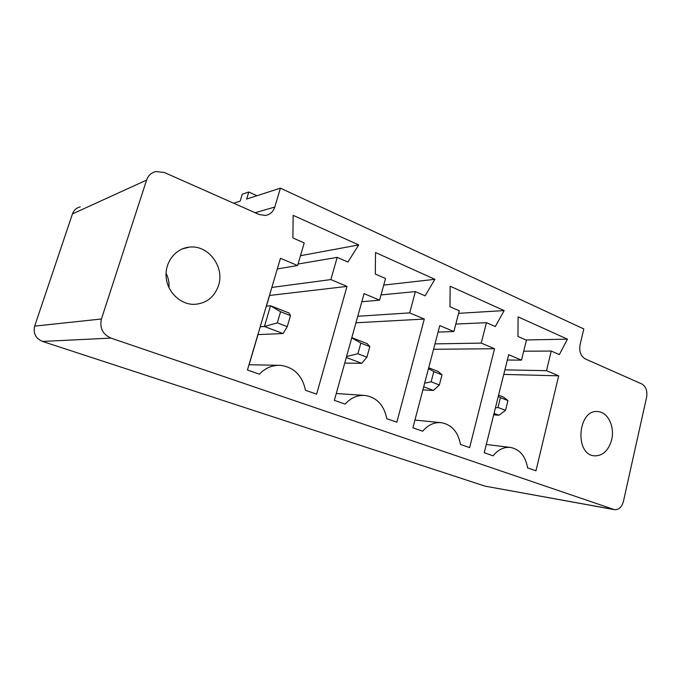 <?xml version="1.0" encoding="UTF-8"?>
<svg xmlns="http://www.w3.org/2000/svg" width="681" height="681" viewBox="0 0 681 681"><rect width="100%" height="100%" fill="white"/><g stroke="black" fill="none" stroke-linecap="round" stroke-linejoin="round"><path stroke-width="1.02" d="M80.273 206.854C76.442 207.841 73.837 210.191 72.458 213.902L34.663 326.131C33.046 333.332 35.667 338.44 42.537 341.453L485.034 486.14L614.509 509.669C618.825 509.907 621.796 507.132 623.438 501.361L646.592 397.278C647.554 390.911 645.946 386.467 641.783 383.948L585.319 358.938C580.765 356.214 579.012 351.515 580.05 344.841L583.813 328.949L280.427 188.152L274.766 207.05C273.149 211.859 270.016 214.66 265.369 215.46L259.214 214.524L164.257 172.472L155.872 171.535C151.318 172.659 148.22 175.511 146.585 180.09L101.435 318.989C99.503 327.953 102.652 334.32 110.901 338.091L614.509 509.669M567.452 339.155L559.331 354.597L551.244 351.055L546.502 370.685L558.684 375.827L535.964 470.801L527.596 467.873C525.502 456.185 519.833 449.375 510.605 447.46C503.983 446.779 498.151 449.571 493.121 455.827L484.242 452.729L508.673 354.699L521.501 360.121L526.422 340.194L517.952 336.482L518.096 316.878L567.452 339.155L525.953 339.981M345.114 404.122L334.354 400.36L364.08 293.613L379.572 300.159L385.531 278.512L375.316 274.043L375.52 252.523L434.878 279.321L425.114 295.843L415.401 291.587L409.673 312.877L424.306 319.057L396.844 422.194L386.765 418.67C384.075 405.186 376.857 397.449 365.084 395.457C357.499 394.912 350.843 397.806 345.114 404.122M504.17 310.587L495.274 326.557L486.438 322.683L481.237 343.105L494.551 348.732L469.635 447.621L460.467 444.421C458.109 431.916 451.75 424.672 441.382 422.697C434.282 422.067 428.043 424.901 422.654 431.209L412.907 427.804L439.79 325.595L453.861 331.545L459.258 310.791L449.979 306.731L450.15 286.216L504.17 310.587L458.602 313.337M297.606 265.53L304.211 242.913L292.915 237.967L293.153 215.349L358.7 244.93L347.914 262.049L337.206 257.358L330.864 279.576L347.004 286.395L316.622 394.171L305.48 390.273C302.364 375.58 294.039 367.272 280.495 365.348C272.46 364.973 265.42 367.91 259.367 374.167L247.433 369.996L280.461 258.286L297.606 265.53L277.312 268.927M233.711 203.227L240.172 201.142L242.308 194.187L248.778 192.008L246.624 199.056L280.427 188.152M611.674 439.645C614.892 426.732 607.895 412.141 598.046 411.613C578.024 408.591 574.066 454.397 594.3 455.836C602.779 456.023 608.567 450.626 611.674 439.645M523.706 351.2L551.244 351.055M504.893 369.86L546.502 370.685M503.761 374.405L558.684 375.827M507.345 360.028L521.501 360.121M361.815 301.743L379.572 300.159M355.959 322.785L424.306 319.057M357.772 316.273L409.673 312.877M381.011 294.941L415.401 291.587M383.718 285.092L434.878 279.321M455.81 324.062L486.438 322.683M434.98 343.888L481.237 343.105M433.567 349.276L494.551 348.732M438.087 332.081L453.861 331.545M300.474 255.707L358.7 244.93M298.04 264.032L337.206 257.358M269.463 295.477L347.004 286.395M269.565 295.52L266.416 306.169M258.014 334.592L249.101 364.735M271.847 287.433L330.864 279.576M218.507 285.569C224.917 267.003 208.36 244.649 189.395 247.126C175.613 248.327 164.734 262.176 166.138 277.201C167.373 292.234 180.533 304.688 194.357 304.364C206.3 303.505 214.345 297.248 218.507 285.569M248.778 192.008L256.967 195.719M168.965 287.68C169.339 282.624 168.369 277.814 166.053 273.243M494.048 413.393L498.935 415.24L493.691 414.814M498.586 395.159L503.446 397.066L507.932 400.59L505.515 410.354L498.935 415.24M346.297 357.482L361.739 363.331L344.731 363.092M351.822 337.631L367.161 343.641L369.826 346.62L366.914 357.202L361.739 363.331M423.701 386.774L433.397 390.443L422.884 389.89M428.698 367.766L438.334 371.537L442.003 374.822L439.356 384.978L433.397 390.443M266.305 306.178L270.544 305.76L264.424 326.505L260.219 326.744M280.581 311.745L290.472 315.609L289.025 313.013L270.544 305.76L280.581 311.745L277.329 322.845L264.424 326.505L283.049 333.545L257.903 334.592M498.262 396.461L500.441 397.661L497.998 407.468L495.402 407.945M497.998 407.468L505.515 410.354M500.441 397.661L507.932 400.59M351.762 337.861L360.845 343.113L357.908 353.745L346.569 356.503M357.908 353.745L366.914 357.202M360.845 343.113L369.826 346.62M428.477 368.617L433.814 371.63L442.003 374.822M433.814 371.63L431.141 381.828L424.638 383.199M431.141 381.828L439.356 384.978M277.329 322.845L287.263 326.659L283.049 333.545M290.472 315.609L287.263 326.659M42.537 341.453L110.901 338.091M485.034 486.14L613.675 509.456M34.663 326.131L101.435 318.989M72.458 213.902L146.585 180.09M255.162 212.727L274.766 207.05M510.605 447.46L486.302 444.463M363.952 395.38L336.261 393.533M441.382 422.697L414.942 420.066M278.24 365.305L248.991 364.735M597.56 411.579L598.046 411.613M182.133 248.965L189.395 247.126"/></g></svg>
